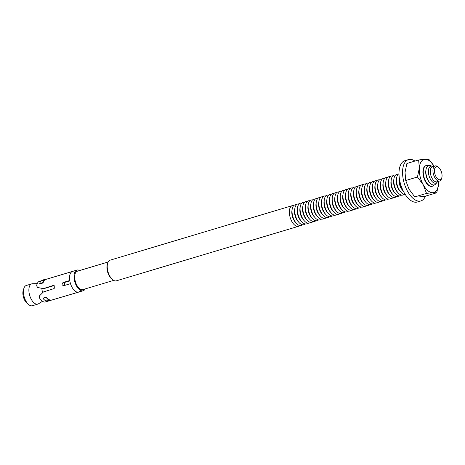 <?xml version="1.0" encoding="UTF-8"?>
<svg xmlns="http://www.w3.org/2000/svg" width="465" height="465" viewBox="0 0 465 465"><rect width="100%" height="100%" fill="white"/><g stroke="black" fill="none" stroke-linecap="round" stroke-linejoin="round"><path stroke-width="0.7" d="M108.159 261.993L77.324 271.223A9.602 4.842 73.3 0 0 76.905 285.336A9.602 4.842 73.3 0 0 82.828 289.619L113.663 280.395M292.316 205.629L110.193 260.144A10.788 5.441 73.3 0 0 107.735 262.998L107.363 264.114A9.602 4.842 73.3 0 0 109.136 275.687A9.602 4.842 73.3 0 0 111.833 279.058L112.757 279.785A10.788 5.441 73.3 0 0 116.384 280.819L298.507 226.304A10.788 5.441 -106.7 0 1 291.846 221.485A10.788 5.441 -106.7 0 1 292.316 205.629A10.788 5.441 -106.7 0 1 293.758 205.577M436.007 176.683A6.801 3.429 73.3 0 0 441.75 177.921A6.801 3.429 73.3 0 0 440.495 169.731A6.801 3.429 73.3 0 0 438.582 167.348A6.801 3.429 73.3 0 0 434.676 168.749A6.801 3.429 73.3 0 0 436.007 176.683M441.75 177.921L441.413 178.938A7.876 3.97 -106.7 0 1 439.617 181.019L436.937 181.821A7.876 3.97 -106.7 0 1 432.078 178.304A7.876 3.97 -106.7 0 1 432.421 166.732L435.101 165.929A7.876 3.97 -106.7 0 1 437.745 166.679L438.582 167.348M432.061 181.478L432.061 181.478A8.806 4.441 -106.7 0 1 430.433 179.182A8.812 4.441 73.3 0 0 432.061 181.478L432.061 181.478A8.812 4.441 73.3 0 0 437.158 182.193A8.818 4.447 -106.7 0 1 437.147 182.204A8.818 4.447 -106.7 0 1 430.421 179.188A8.818 4.447 -106.7 0 1 428.498 169.824A8.818 4.447 -106.7 0 1 432.386 166.296A8.812 4.441 73.3 0 0 428.532 169.696A8.812 4.441 73.3 0 0 430.433 179.182A8.806 4.441 -106.7 0 1 428.532 169.702A8.806 4.441 -106.7 0 1 428.532 169.696L428.532 169.696M439.617 181.019A7.876 3.97 -106.7 0 1 434.758 177.502A7.876 3.97 -106.7 0 1 435.101 165.929M433.084 166.534L432.398 166.301A8.818 4.447 -106.7 0 1 432.392 166.301L430.439 165.639A10.079 5.08 73.3 0 0 426.021 169.522A10.079 5.08 73.3 0 0 428.195 180.374A10.079 5.08 73.3 0 0 430.055 183.007A10.079 5.08 73.3 0 0 435.885 183.82L437.6 181.623M430.055 183.007L429.381 182.28A8.806 4.441 -106.7 0 1 427.754 179.978A8.806 4.441 -106.7 0 1 425.853 170.498L426.021 169.522M434.095 184.954A10.788 5.441 -106.7 0 1 427.754 184.21A10.788 5.441 -106.7 0 1 425.76 181.397A10.788 5.441 -106.7 0 1 423.435 169.777A10.788 5.441 -106.7 0 1 428.323 165.68M427.754 184.21L426.701 183.082A8.806 4.441 -106.7 0 1 425.074 180.78A8.806 4.441 -106.7 0 1 424.458 179.537M423.249 175.497A8.806 4.441 -106.7 0 1 423.179 171.3L423.435 169.777M403.26 190.987A10.788 5.441 -106.7 0 1 401.655 188.61A10.788 5.441 -106.7 0 1 399.243 177.578M403.283 191.034L402.597 190.295A8.806 4.441 -106.7 0 1 400.97 188A8.806 4.441 -106.7 0 1 399.075 178.519L399.237 177.525M405.154 194.329A10.788 5.441 -106.7 0 1 400.97 192.231A10.788 5.441 -106.7 0 1 398.976 189.412A10.788 5.441 -106.7 0 1 396.651 177.799A10.788 5.441 -106.7 0 1 398.993 173.741M400.97 192.231L399.917 191.098A8.806 4.441 -106.7 0 1 398.296 188.802A8.806 4.441 -106.7 0 1 396.395 179.321L396.651 177.799M404.19 194.289A10.788 5.441 -106.7 0 1 398.29 193.033A10.788 5.441 -106.7 0 1 396.296 190.214A10.788 5.441 -106.7 0 1 393.971 178.601A10.788 5.441 -106.7 0 1 398.209 174.305M398.29 193.033L397.244 191.9A8.806 4.441 -106.7 0 1 395.616 189.604A8.806 4.441 -106.7 0 1 393.716 180.124L393.971 178.601M401.516 195.091A10.788 5.441 -106.7 0 1 395.616 193.835A10.788 5.441 -106.7 0 1 393.623 191.016A10.788 5.441 -106.7 0 1 391.292 179.397A10.788 5.441 -106.7 0 1 395.535 175.107M395.616 193.835L394.564 192.702A8.806 4.441 -106.7 0 1 392.937 190.406A8.806 4.441 -106.7 0 1 391.036 180.926L391.292 179.397M398.836 195.893A10.788 5.441 -106.7 0 1 392.937 194.637A10.788 5.441 -106.7 0 1 390.943 191.818A10.788 5.441 -106.7 0 1 388.612 180.199A10.788 5.441 -106.7 0 1 392.855 175.91M392.937 194.637L391.885 193.504A8.806 4.441 -106.7 0 1 390.257 191.202A8.806 4.441 -106.7 0 1 388.362 181.722L388.612 180.199M396.157 196.689A10.788 5.441 -106.7 0 1 390.257 195.434A10.788 5.441 -106.7 0 1 388.263 192.62A10.788 5.441 -106.7 0 1 385.938 181.001A10.788 5.441 -106.7 0 1 390.176 176.712M390.257 195.434L389.205 194.306A8.806 4.441 -106.7 0 1 387.577 192.004A8.806 4.441 -106.7 0 1 385.683 182.524L385.938 181.001M393.477 197.491A10.788 5.441 -106.7 0 1 387.577 196.236A10.788 5.441 -106.7 0 1 385.584 193.423A10.788 5.441 -106.7 0 1 383.259 181.803A10.788 5.441 -106.7 0 1 387.496 177.514M387.577 196.236L386.531 195.108A8.806 4.441 -106.7 0 1 384.904 192.806A8.806 4.441 -106.7 0 1 383.003 183.326L383.259 181.803M390.798 198.293A10.788 5.441 -106.7 0 1 384.898 197.038A10.788 5.441 -106.7 0 1 382.904 194.225A10.788 5.441 -106.7 0 1 380.579 182.606A10.788 5.441 -106.7 0 1 384.822 178.316M384.898 197.038L383.852 195.905A8.806 4.441 -106.7 0 1 382.224 193.609A8.806 4.441 -106.7 0 1 380.324 184.128L380.579 182.606M388.124 199.096A10.788 5.441 -106.7 0 1 382.224 197.84A10.788 5.441 -106.7 0 1 380.231 195.027A10.788 5.441 -106.7 0 1 377.9 183.408A10.788 5.441 -106.7 0 1 382.143 179.118M382.224 197.84L381.172 196.707A8.806 4.441 -106.7 0 1 379.545 194.411A8.806 4.441 -106.7 0 1 377.644 184.931L377.9 183.408M385.444 199.898A10.788 5.441 -106.7 0 1 379.545 198.642A10.788 5.441 -106.7 0 1 377.551 195.829A10.788 5.441 -106.7 0 1 375.226 184.21A10.788 5.441 -106.7 0 1 379.463 179.92M379.545 198.642L378.493 197.509A8.806 4.441 -106.7 0 1 376.865 195.213A8.806 4.441 -106.7 0 1 374.97 185.733L375.226 184.21M382.765 200.7A10.788 5.441 -106.7 0 1 376.865 199.444A10.788 5.441 -106.7 0 1 374.871 196.631A10.788 5.441 -106.7 0 1 372.546 185.012A10.788 5.441 -106.7 0 1 376.784 180.722M376.865 199.444L375.813 198.311A8.806 4.441 -106.7 0 1 374.191 196.015A8.806 4.441 -106.7 0 1 372.291 186.535L372.546 185.012M380.085 201.502A10.788 5.441 -106.7 0 1 374.186 200.246A10.788 5.441 -106.7 0 1 372.192 197.433A10.788 5.441 -106.7 0 1 369.867 185.814A10.788 5.441 -106.7 0 1 374.104 181.524M374.186 200.246L373.139 199.113A8.806 4.441 -106.7 0 1 371.512 196.817A8.806 4.441 -106.7 0 1 369.611 187.337L369.867 185.814M377.411 202.304A10.788 5.441 -106.7 0 1 371.512 201.049A10.788 5.441 -106.7 0 1 369.518 198.235A10.788 5.441 -106.7 0 1 367.187 186.616A10.788 5.441 -106.7 0 1 371.43 182.327M371.512 201.049L370.46 199.915A8.806 4.441 -106.7 0 1 368.832 197.619A8.806 4.441 -106.7 0 1 366.932 188.139L367.187 186.616M374.732 203.106A10.788 5.441 -106.7 0 1 368.832 201.851A10.788 5.441 -106.7 0 1 366.839 199.037A10.788 5.441 -106.7 0 1 364.508 187.418A10.788 5.441 -106.7 0 1 368.751 183.129M368.832 201.851L367.78 200.717A8.806 4.441 -106.7 0 1 366.153 198.421A8.806 4.441 -106.7 0 1 364.258 188.941L364.508 187.418M372.052 203.908A10.788 5.441 -106.7 0 1 366.153 202.653A10.788 5.441 -106.7 0 1 364.159 199.834A10.788 5.441 -106.7 0 1 361.834 188.22A10.788 5.441 -106.7 0 1 366.071 183.925M366.153 202.653L365.101 201.519A8.806 4.441 -106.7 0 1 363.473 199.223A8.806 4.441 -106.7 0 1 361.578 189.743L361.834 188.22M369.373 204.71A10.788 5.441 -106.7 0 1 363.473 203.455A10.788 5.441 -106.7 0 1 361.479 200.636A10.788 5.441 -106.7 0 1 359.154 189.023A10.788 5.441 -106.7 0 1 363.392 184.727M363.473 203.455L362.427 202.322A8.806 4.441 -106.7 0 1 360.799 200.026A8.806 4.441 -106.7 0 1 358.899 190.545L359.154 189.023M366.693 205.513A10.788 5.441 -106.7 0 1 360.794 204.257A10.788 5.441 -106.7 0 1 358.8 201.438A10.788 5.441 -106.7 0 1 356.475 189.825A10.788 5.441 -106.7 0 1 360.718 185.529M360.794 204.257L359.747 203.124A8.806 4.441 -106.7 0 1 358.12 200.828A8.806 4.441 -106.7 0 1 356.219 191.347L356.475 189.825M364.019 206.315A10.788 5.441 -106.7 0 1 358.12 205.059A10.788 5.441 -106.7 0 1 356.126 202.24A10.788 5.441 -106.7 0 1 353.795 190.621A10.788 5.441 -106.7 0 1 358.038 186.331M358.12 205.059L357.068 203.926A8.806 4.441 -106.7 0 1 355.44 201.63A8.806 4.441 -106.7 0 1 353.54 192.15L353.795 190.621M361.34 207.117A10.788 5.441 -106.7 0 1 355.44 205.861A10.788 5.441 -106.7 0 1 353.447 203.042A10.788 5.441 -106.7 0 1 351.122 191.423A10.788 5.441 -106.7 0 1 355.359 187.133M355.44 205.861L354.388 204.728A8.806 4.441 -106.7 0 1 352.761 202.426A8.806 4.441 -106.7 0 1 350.866 192.946L351.122 191.423M358.66 207.919A10.788 5.441 -106.7 0 1 352.761 206.658A10.788 5.441 -106.7 0 1 350.767 203.844A10.788 5.441 -106.7 0 1 348.442 192.225A10.788 5.441 -106.7 0 1 352.679 187.936M352.761 206.658L351.709 205.53A8.806 4.441 -106.7 0 1 350.087 203.228A8.806 4.441 -106.7 0 1 348.186 193.748L348.442 192.225M355.981 208.715A10.788 5.441 -106.7 0 1 350.081 207.46A10.788 5.441 -106.7 0 1 348.087 204.647A10.788 5.441 -106.7 0 1 345.762 193.027A10.788 5.441 -106.7 0 1 350 188.738M350.081 207.46L349.035 206.332A8.806 4.441 -106.7 0 1 347.407 204.03A8.806 4.441 -106.7 0 1 345.507 194.55L345.762 193.027M353.307 209.517A10.788 5.441 -106.7 0 1 347.407 208.262A10.788 5.441 -106.7 0 1 345.414 205.449A10.788 5.441 -106.7 0 1 343.083 193.829A10.788 5.441 -106.7 0 1 347.326 189.54M347.407 208.262L346.355 207.128A8.806 4.441 -106.7 0 1 344.728 204.833A8.806 4.441 -106.7 0 1 342.827 195.352L343.083 193.829M350.627 210.32A10.788 5.441 -106.7 0 1 344.728 209.064A10.788 5.441 -106.7 0 1 342.734 206.251A10.788 5.441 -106.7 0 1 340.403 194.632A10.788 5.441 -106.7 0 1 344.646 190.342M344.728 209.064L343.676 207.931A8.806 4.441 -106.7 0 1 342.048 205.635A8.806 4.441 -106.7 0 1 340.153 196.154L340.403 194.632M347.948 211.122A10.788 5.441 -106.7 0 1 342.048 209.866A10.788 5.441 -106.7 0 1 340.055 207.053A10.788 5.441 -106.7 0 1 337.73 195.434A10.788 5.441 -106.7 0 1 341.967 191.144M342.048 209.866L340.996 208.733A8.806 4.441 -106.7 0 1 339.369 206.437A8.806 4.441 -106.7 0 1 337.474 196.957L337.73 195.434M345.268 211.924A10.788 5.441 -106.7 0 1 339.369 210.668A10.788 5.441 -106.7 0 1 337.375 207.855A10.788 5.441 -106.7 0 1 335.05 196.236A10.788 5.441 -106.7 0 1 339.287 191.946M339.369 210.668L338.322 209.535A8.806 4.441 -106.7 0 1 336.695 207.239A8.806 4.441 -106.7 0 1 334.794 197.759L335.05 196.236M342.589 212.726A10.788 5.441 -106.7 0 1 336.689 211.47A10.788 5.441 -106.7 0 1 334.695 208.657A10.788 5.441 -106.7 0 1 332.37 197.038A10.788 5.441 -106.7 0 1 336.614 192.748M336.689 211.47L335.643 210.337A8.806 4.441 -106.7 0 1 334.015 208.041A8.806 4.441 -106.7 0 1 332.115 198.561L332.37 197.038M339.915 213.528A10.788 5.441 -106.7 0 1 334.015 212.273A10.788 5.441 -106.7 0 1 332.022 209.459A10.788 5.441 -106.7 0 1 329.691 197.84A10.788 5.441 -106.7 0 1 333.934 193.55M334.015 212.273L332.963 211.139A8.806 4.441 -106.7 0 1 331.336 208.843A8.806 4.441 -106.7 0 1 329.435 199.363L329.691 197.84M337.235 214.33A10.788 5.441 -106.7 0 1 331.336 213.075A10.788 5.441 -106.7 0 1 329.342 210.261A10.788 5.441 -106.7 0 1 327.017 198.642A10.788 5.441 -106.7 0 1 331.254 194.353M331.336 213.075L330.284 211.941A8.806 4.441 -106.7 0 1 328.656 209.645A8.806 4.441 -106.7 0 1 326.761 200.165L327.017 198.642M334.556 215.132A10.788 5.441 -106.7 0 1 328.656 213.877A10.788 5.441 -106.7 0 1 326.663 211.058A10.788 5.441 -106.7 0 1 324.338 199.444A10.788 5.441 -106.7 0 1 328.575 195.149M328.656 213.877L327.604 212.743A8.806 4.441 -106.7 0 1 325.982 210.447A8.806 4.441 -106.7 0 1 324.082 200.967L324.338 199.444M331.876 215.934A10.788 5.441 -106.7 0 1 325.977 214.679A10.788 5.441 -106.7 0 1 323.983 211.86A10.788 5.441 -106.7 0 1 321.658 200.246A10.788 5.441 -106.7 0 1 325.895 195.951M325.977 214.679L324.93 213.545A8.806 4.441 -106.7 0 1 323.303 211.25A8.806 4.441 -106.7 0 1 321.402 201.769L321.658 200.246M329.203 216.737A10.788 5.441 -106.7 0 1 323.303 215.481A10.788 5.441 -106.7 0 1 321.309 212.662A10.788 5.441 -106.7 0 1 318.978 201.049A10.788 5.441 -106.7 0 1 323.222 196.753M323.303 215.481L322.251 214.348A8.806 4.441 -106.7 0 1 320.623 212.052A8.806 4.441 -106.7 0 1 318.723 202.571L318.978 201.049M326.523 217.539A10.788 5.441 -106.7 0 1 320.623 216.283A10.788 5.441 -106.7 0 1 318.63 213.464A10.788 5.441 -106.7 0 1 316.299 201.851A10.788 5.441 -106.7 0 1 320.542 197.555M320.623 216.283L319.571 215.15A8.806 4.441 -106.7 0 1 317.944 212.854A8.806 4.441 -106.7 0 1 316.049 203.374L316.299 201.851M323.843 218.341A10.788 5.441 -106.7 0 1 317.944 217.085A10.788 5.441 -106.7 0 1 315.95 214.266A10.788 5.441 -106.7 0 1 313.625 202.647A10.788 5.441 -106.7 0 1 317.862 198.357M317.944 217.085L316.892 215.952A8.806 4.441 -106.7 0 1 315.264 213.65A8.806 4.441 -106.7 0 1 313.369 204.17L313.625 202.647M321.164 219.143A10.788 5.441 -106.7 0 1 315.264 217.882A10.788 5.441 -106.7 0 1 313.271 215.068A10.788 5.441 -106.7 0 1 310.946 203.449A10.788 5.441 -106.7 0 1 315.183 199.16M315.264 217.882L314.218 216.754A8.806 4.441 -106.7 0 1 312.59 214.452A8.806 4.441 -106.7 0 1 310.69 204.972L310.946 203.449M318.484 219.939A10.788 5.441 -106.7 0 1 312.585 218.684A10.788 5.441 -106.7 0 1 310.591 215.87A10.788 5.441 -106.7 0 1 308.266 204.251A10.788 5.441 -106.7 0 1 312.509 199.962M312.585 218.684L311.538 217.556A8.806 4.441 -106.7 0 1 309.911 215.254A8.806 4.441 -106.7 0 1 308.01 205.774L308.266 204.251M315.811 220.741A10.788 5.441 -106.7 0 1 309.911 219.486A10.788 5.441 -106.7 0 1 307.917 216.673A10.788 5.441 -106.7 0 1 305.586 205.053A10.788 5.441 -106.7 0 1 309.829 200.764M309.911 219.486L308.859 218.358A8.806 4.441 -106.7 0 1 307.231 216.056A8.806 4.441 -106.7 0 1 305.331 206.576L305.586 205.053M313.131 221.543A10.788 5.441 -106.7 0 1 307.231 220.288A10.788 5.441 -106.7 0 1 305.238 217.475A10.788 5.441 -106.7 0 1 302.913 205.856A10.788 5.441 -106.7 0 1 307.15 201.566M307.231 220.288L306.179 219.155A8.806 4.441 -106.7 0 1 304.552 216.859A8.806 4.441 -106.7 0 1 302.657 207.378L302.913 205.856M310.451 222.346A10.788 5.441 -106.7 0 1 304.552 221.09A10.788 5.441 -106.7 0 1 302.558 218.277A10.788 5.441 -106.7 0 1 300.233 206.658A10.788 5.441 -106.7 0 1 304.47 202.368M304.552 221.09L303.5 219.957A8.806 4.441 -106.7 0 1 301.878 217.661A8.806 4.441 -106.7 0 1 299.977 208.181L300.233 206.658M307.772 223.148A10.788 5.441 -106.7 0 1 301.872 221.892A10.788 5.441 -106.7 0 1 299.878 219.079A10.788 5.441 -106.7 0 1 297.554 207.46A10.788 5.441 -106.7 0 1 301.791 203.17M301.872 221.892L300.826 220.759A8.806 4.441 -106.7 0 1 299.198 218.463A8.806 4.441 -106.7 0 1 297.298 208.983L297.554 207.46M305.098 223.95A10.788 5.441 -106.7 0 1 299.198 222.694A10.788 5.441 -106.7 0 1 297.205 219.881A10.788 5.441 -106.7 0 1 294.874 208.262A10.788 5.441 -106.7 0 1 299.117 203.972M299.198 222.694L298.146 221.561A8.806 4.441 -106.7 0 1 296.519 219.265A8.806 4.441 -106.7 0 1 294.618 209.785L294.874 208.262M302.419 224.752A10.788 5.441 -106.7 0 1 296.519 223.496A10.788 5.441 -106.7 0 1 294.525 220.683A10.788 5.441 -106.7 0 1 292.194 209.064A10.788 5.441 -106.7 0 1 296.438 204.774M296.519 223.496L295.467 222.363A8.806 4.441 -106.7 0 1 293.839 220.067A8.806 4.441 -106.7 0 1 291.944 210.587L292.194 209.064M28.847 304.72L27.168 303.395A8.417 4.243 -106.7 0 1 24.802 300.442A8.417 4.243 -106.7 0 1 23.25 290.3L23.924 288.265A10.573 5.33 73.3 0 0 25.877 301.006A10.573 5.33 73.3 0 0 28.847 304.72A10.573 5.33 73.3 0 0 32.399 305.732L37.851 304.098A10.573 5.33 73.3 0 0 38.537 303.785L42.501 301.279M37.223 283.644L32.533 283.726A10.573 5.33 73.3 0 0 31.783 283.842L26.336 285.469A10.573 5.33 73.3 0 0 23.924 288.265M107.735 262.998A10.788 5.441 73.3 0 0 109.723 276.001A10.788 5.441 73.3 0 0 112.757 279.785M41.856 288.329A7.335 3.697 73.3 0 0 42.739 292.619M31.783 283.842A10.573 5.33 73.3 0 0 31.324 299.379A10.573 5.33 73.3 0 0 37.851 304.098M79.701 270.514A10.788 5.441 73.3 0 0 76.981 270.084A10.788 5.441 73.3 0 0 76.51 285.94A10.788 5.441 73.3 0 0 83.171 290.759A10.788 5.441 73.3 0 0 85.205 288.91M76.981 270.084L72.517 271.421A10.788 5.441 73.3 0 0 72.046 287.277A10.788 5.441 73.3 0 0 78.707 292.096A10.788 5.441 73.3 0 0 80.131 291.142M299.739 225.554A10.788 5.441 -106.7 0 1 298.507 226.304M45.198 279.599L72.517 271.421A10.788 5.441 73.3 0 0 69.767 280.529L63.071 282.528C61.525 284.092 61.775 285.138 63.81 285.667L70.506 283.662A10.788 5.441 73.3 0 0 72.046 287.277A10.788 5.441 73.3 0 0 78.707 292.096L44.838 302.099A10.788 5.441 73.3 0 1 39.508 298.001L39.17 297.118L39.566 295.792L43.443 291.944L53.992 288.602C55.399 287.05 55.155 286.004 53.254 285.469L44.041 288.387M39.589 281.279A10.788 5.441 73.3 0 0 39.484 281.308A10.788 5.441 73.3 0 0 36.642 285.841L37.601 287.475L42.623 288.474M39.746 283.604L39.746 283.249L40.409 283.76L43.082 282.958A10.788 5.441 -106.7 0 1 45.221 279.651L44.913 279.093A11.439 5.766 73.3 0 0 42.78 282.406L43.082 282.958M44.913 279.093L41.17 281.04A10.788 5.441 73.3 0 0 39.746 283.249L40.409 283.76M54.143 285.562L44.843 288.341M69.826 280.872L64.594 282.435L64.397 285.493M43.396 298.844L43.431 298.89A10.788 5.441 73.3 0 0 45.843 300.861L49.993 300.628L50.034 300.047A10.788 5.441 -106.7 0 1 46.413 297.089L43.739 297.891L43.431 298.89L43.257 298.437M42.78 282.406L40.327 283.621M43.431 298.89L43.727 298.036L46.378 297.67L46.413 297.089M46.378 297.67A11.439 5.766 73.3 0 0 49.993 300.628M432.235 186.262A10.788 5.441 -106.7 0 1 428.085 184.994A10.788 5.441 -106.7 0 1 425.405 181.501A10.788 5.441 -106.7 0 1 423.278 168.946A10.788 5.441 -106.7 0 1 426.05 165.604M417.46 176.996L423.266 184.814A17.263 8.701 -106.7 0 1 419.325 168.097L418.634 159.966L425.027 159.268A17.263 8.701 73.3 0 0 419.325 168.097L417.46 176.996L405.73 180.507L408.979 189.092L414.786 196.91L426.515 193.399L423.266 184.814A17.263 8.701 73.3 0 0 432.909 192.702A17.263 8.701 73.3 0 0 438.611 183.873A17.263 8.701 73.3 0 0 438.646 181.309M434.124 166.22A17.263 8.701 73.3 0 0 425.027 159.268L428.864 159.338L434.13 166.22M405.73 180.507L405.038 172.376L406.904 163.477L418.634 159.966M414.786 196.91L418.622 196.98L425.016 196.282L436.745 192.772L432.909 192.702L426.515 193.399M438.664 181.304L438.611 183.873L436.745 192.772M425.446 196.154A21.582 10.881 -106.7 0 1 420.872 200.938L417.297 202.008A21.582 10.881 -106.7 0 1 403.986 192.365A21.582 10.881 -106.7 0 1 404.922 160.657L408.491 159.588A21.582 10.881 -106.7 0 1 414.943 161.07M420.872 200.938A21.582 10.881 -106.7 0 1 407.555 191.295A21.582 10.881 -106.7 0 1 408.491 159.588M64.594 282.435L63.071 282.528M83.171 290.759L78.707 292.096M41.966 280.569L39.484 281.308M43.024 288.498L44.448 288.41"/></g></svg>
